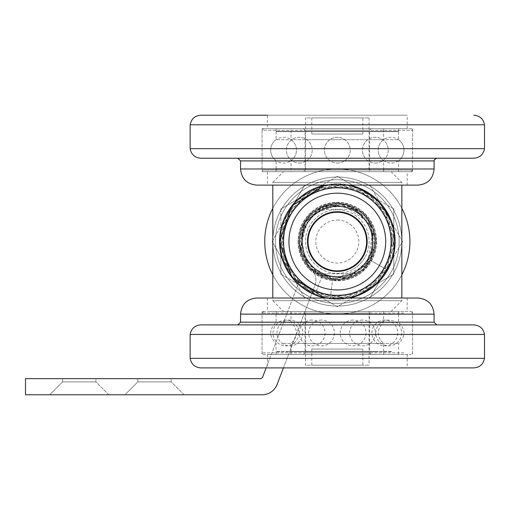 <?xml version="1.0" encoding="UTF-8"?>
<svg xmlns="http://www.w3.org/2000/svg" width="510" height="510" viewBox="0 0 510 510"><rect width="100%" height="100%" fill="white"/><g stroke="black" fill="none" stroke-linecap="round" stroke-linejoin="round"><path stroke-width="0.38" stroke-dasharray="2.55 1.91" d="M317.934 273.819A37.632 37.632 0 0 0 356.707 273.819L317.934 273.819A37.632 37.632 0 0 0 356.707 273.819L317.934 273.819M356.707 209.304A37.632 37.632 0 0 0 317.934 209.304L356.707 209.304L317.934 209.304A37.632 37.632 0 0 1 356.707 209.304M337.32 203.923A37.632 37.632 0 0 0 304.731 260.374A37.632 37.632 0 0 0 369.909 260.374A37.632 37.632 0 0 0 337.32 203.923A37.632 37.632 0 0 1 369.909 260.374A37.632 37.632 0 0 1 304.731 260.374A37.632 37.632 0 0 1 337.32 203.923M337.32 220.052A21.503 21.503 0 0 1 355.942 252.31A21.503 21.503 0 0 1 318.699 252.31A21.503 21.503 0 0 1 337.32 220.052M337.32 212.262A29.299 29.299 0 0 1 362.693 256.211A29.299 29.299 0 0 1 311.948 256.211A29.299 29.299 0 0 1 337.32 212.262M312.859 224.47A29.835 29.835 0 0 1 364.35 228.926A29.835 29.835 0 0 1 334.745 271.288A29.835 29.835 0 0 1 312.859 224.47M381.391 272.353A53.76 53.76 0 0 0 341.955 187.999A53.76 53.76 0 0 0 288.615 264.327A53.76 53.76 0 0 0 381.391 272.353M362.68 213.033A38.173 38.173 0 0 1 349.344 277.791A38.173 38.173 0 0 1 299.931 233.86A38.173 38.173 0 0 1 362.68 213.033A38.173 38.173 0 0 0 299.931 233.86A38.173 38.173 0 0 0 349.344 277.791A38.173 38.173 0 0 0 362.68 213.033M294.455 289.776A64.515 64.515 0 0 1 316.997 180.33A64.515 64.515 0 0 1 400.509 254.579A64.515 64.515 0 0 1 294.455 289.776A64.515 64.515 0 0 1 316.997 180.33A64.515 64.515 0 0 1 400.509 254.579A64.515 64.515 0 0 1 294.455 289.776A64.515 64.515 0 0 1 316.997 180.33A64.515 64.515 0 0 1 400.509 254.579A64.515 64.515 0 0 1 294.455 289.776M289.094 295.8A72.579 72.579 0 0 1 272.805 274.807A72.579 72.579 0 0 0 327.394 313.459A72.579 72.579 0 0 0 404.545 214.206A72.579 72.579 0 0 0 280.015 197.013A72.579 72.579 0 0 0 327.394 313.459A72.579 72.579 0 0 0 401.835 274.807A72.579 72.579 0 0 1 289.094 295.8A72.579 72.579 0 0 0 408.408 256.205A72.579 72.579 0 0 0 314.46 172.673A72.579 72.579 0 0 0 289.094 295.8M272.805 208.309A72.579 72.579 0 0 1 401.835 208.309A72.579 72.579 0 0 0 272.805 208.309M342.541 203.745A38.173 38.173 0 0 0 301.965 255.944A38.173 38.173 0 0 0 367.455 264.983A38.173 38.173 0 0 0 342.541 203.745A38.173 38.173 0 0 1 367.455 264.983A38.173 38.173 0 0 1 301.965 255.944A38.173 38.173 0 0 1 342.541 203.745M328.497 305.471A64.515 64.515 0 0 0 397.08 217.247A64.515 64.515 0 0 0 286.384 201.966A64.515 64.515 0 0 0 328.497 305.471A64.515 64.515 0 0 0 397.08 217.247A64.515 64.515 0 0 0 286.384 201.966A64.515 64.515 0 0 0 328.497 305.471A64.515 64.515 0 0 0 397.08 217.247A64.515 64.515 0 0 0 286.384 201.966A64.515 64.515 0 0 0 328.497 305.471M375.385 249.957A38.977 38.977 0 0 1 311.017 270.325A38.977 38.977 0 0 1 325.558 204.402A38.977 38.977 0 0 1 375.385 249.957A38.977 38.977 0 0 0 325.558 204.402A38.977 38.977 0 0 0 311.017 270.325A38.977 38.977 0 0 0 375.385 249.957M389.818 253.138A53.76 53.76 0 0 1 301.04 281.233A53.76 53.76 0 0 1 321.096 190.3A53.76 53.76 0 0 1 389.818 253.138A53.76 53.76 0 0 1 301.04 281.233A53.76 53.76 0 0 1 321.096 190.3A53.76 53.76 0 0 1 389.818 253.138M330.314 298.114L332.628 279.442L330.314 298.114L296.756 281.59L280.678 247.815L289.004 211.344L318.144 187.89L355.553 187.565L385.101 210.509L394.064 246.827L378.573 280.876L345.308 297.987L308.601 290.783L284.268 262.369L282.795 224.987L304.814 194.75L340.839 184.677L375.354 199.117L393.478 231.846L387.402 268.757L359.748 293.951L322.428 296.571L291.529 275.483L280.353 239.776L293.747 204.854L325.896 185.736L362.961 190.689L388.996 217.534L392.764 254.751L372.631 286.282L337.288 298.548L301.958 286.257L281.871 254.7L285.689 217.489L311.725 190.657L348.802 185.761L380.944 204.886L394.294 239.834L383.074 275.527L352.149 296.578L314.849 293.919L287.232 268.693L281.176 231.801L299.332 199.091L333.846 184.697L369.871 194.769L391.865 225.044L390.354 262.42L365.989 290.802L329.275 297.974L296.029 280.838L280.583 246.77L289.552 210.464L319.139 187.552L356.541 187.897L385.668 211.382L393.962 247.86L377.853 281.635L344.269 298.127L307.696 290.241L283.898 261.388L283.107 223.992L305.681 194.157L341.891 184.754L376.125 199.824L393.643 232.879L386.892 269.675L370.521 260.393L386.892 269.675M324.927 298.012A57.796 57.796 0 0 0 349.713 298.012L337.32 299.351L324.927 298.012M349.713 185.111A57.796 57.796 0 0 0 324.927 185.111L337.32 183.766L349.713 185.111M298.076 241.561A39.245 39.245 0 0 0 356.943 275.547A39.245 39.245 0 0 0 356.943 207.57A39.245 39.245 0 0 0 298.076 241.561L309.5 213.881L337.32 202.311L365.141 213.881L376.565 241.561L365.141 269.242L337.32 280.806L309.5 269.242L298.076 241.561M362.859 117.906L311.782 117.906L362.859 117.906L362.859 134.034L311.782 134.034L362.859 134.034M305.598 171.666L369.042 171.666L305.598 171.666L305.598 117.906L369.042 117.906L305.598 117.906M362.859 365.211L311.782 365.211L362.859 365.211L362.859 349.082L311.782 349.082L362.859 349.082M283.56 311.451L391.081 311.451L283.56 311.451L272.805 300.696L401.835 300.696L272.805 300.696L272.805 298.012M283.56 171.666L391.081 171.666L283.56 171.666L272.805 182.421L401.835 182.421L272.805 182.421L272.805 185.111M305.598 311.451L369.042 311.451L305.598 311.451L305.598 365.211L369.042 365.211L305.598 365.211M184.097 394.778L171.194 381.882L137.866 381.882L171.194 381.882L171.194 378.656L137.866 378.656L171.194 378.656L137.866 378.656L171.194 378.656L171.194 381.882L137.866 381.882L171.194 381.882L184.097 394.778L124.963 394.778L184.097 394.778M108.834 394.778L95.931 381.882L62.596 381.882L95.931 381.882L95.931 378.656L62.596 378.656L95.931 378.656L62.596 378.656L95.931 378.656L95.931 381.882L62.596 381.882L95.931 381.882L108.834 394.778L49.693 394.778L108.834 394.778M283.426 367.901L314.81 285.766A16.129 16.129 0 0 0 311.017 268.477A37.632 37.632 0 0 1 322.926 206.786A37.632 37.632 0 0 1 374.952 242.008A37.632 37.632 0 0 1 322.103 275.98L316.34 291.057A53.76 53.76 0 0 0 391.081 242.212A53.76 53.76 0 0 0 317.545 191.569A53.76 53.76 0 0 0 298.554 278.804A2.69 2.69 0 0 1 299.128 281.628L266.163 367.901M322.103 275.98L316.34 291.057A53.76 53.76 0 0 0 391.081 242.212A53.76 53.76 0 0 0 317.545 191.569A53.76 53.76 0 0 0 298.554 278.804A2.69 2.69 0 0 1 299.128 281.628L262.714 376.922A2.69 2.69 0 0 1 260.202 378.656L25.5 378.656L25.5 394.778L262.051 394.778A16.129 16.129 0 0 0 277.121 384.412L314.81 285.766A16.129 16.129 0 0 0 311.017 268.477A37.632 37.632 0 0 1 322.926 206.786A37.632 37.632 0 0 1 374.952 242.008A37.632 37.632 0 0 1 322.103 275.98M417.964 298.012L256.677 298.012M399.062 298.012L267.431 298.012L399.062 298.012M403.818 354.463L262.051 354.463L403.818 354.463M399.062 354.463L267.431 354.463L399.062 354.463M399.062 367.901L267.431 367.901L399.062 367.901M200.825 367.901L473.815 367.901M200.825 324.889L473.815 324.889M383.922 324.889L237.858 324.889L383.922 324.889M399.062 311.451L267.431 311.451L399.062 311.451M403.818 311.451L262.051 311.451L403.818 311.451M391.425 314.141L276.076 314.141L391.425 314.141M378.203 314.141L291.044 314.141L378.203 314.141M391.425 351.772L276.076 351.772L391.425 351.772M378.203 351.772L291.044 351.772L378.203 351.772M302.812 354.463L410.977 354.463L302.812 354.463M391.425 354.463L276.076 354.463L391.425 354.463M302.812 311.451L410.977 311.451L302.812 311.451M391.425 311.451L276.076 311.451L391.425 311.451M321.453 311.451L371.191 311.451L321.453 311.451M378.203 311.451L291.044 311.451L378.203 311.451M321.453 354.463L371.191 354.463L321.453 354.463M378.203 354.463L291.044 354.463L378.203 354.463M296.438 343.453L383.596 343.453L296.438 343.453M296.438 322.46L383.596 322.46L296.438 322.46M283.209 322.46L398.565 322.46L283.209 322.46M283.209 343.453L398.565 343.453L283.209 343.453M378.203 351.505L291.044 351.505L378.203 351.505M391.425 351.505L276.076 351.505L391.425 351.505M378.203 314.409L291.044 314.409L378.203 314.409M391.425 314.409L276.076 314.409L391.425 314.409M256.677 185.111L417.964 185.111M267.431 185.111L407.209 185.111L267.431 185.111L267.431 171.666L407.209 171.666L267.431 171.666M262.051 128.66L412.59 128.66L262.051 128.66L262.051 171.666L412.59 171.666L262.051 171.666M267.431 128.66L407.209 128.66L267.431 128.66L267.431 115.222L407.209 115.222L200.825 115.222M473.815 158.227L200.825 158.227M337.32 158.227L237.858 158.227L337.32 158.227M276.076 168.982L398.565 168.982L276.076 168.982L276.076 171.666L398.565 171.666L276.076 171.666M291.044 168.982L383.596 168.982L291.044 168.982L291.044 171.666L383.596 171.666L291.044 171.666M276.076 131.344L398.565 131.344L276.076 131.344L276.076 128.66L398.565 128.66L276.076 128.66M291.044 131.344L383.596 131.344L291.044 131.344L291.044 128.66L383.596 128.66L291.044 128.66M337.32 128.66L263.664 128.66L337.32 128.66M263.664 128.66L262.051 130.273L412.59 130.273L262.051 130.273L262.051 170.053L412.59 170.053L262.051 170.053L263.664 171.666L410.977 171.666L263.664 171.666M337.32 171.666L371.191 171.666L337.32 171.666M303.45 128.66L305.063 130.273L369.578 130.273L305.063 130.273L305.063 170.053L369.578 170.053L305.063 170.053L303.45 171.666M383.596 131.618L291.044 131.618L383.596 131.618L383.596 139.67L337.32 139.67L383.596 139.67A12.89 12.89 0 0 0 383.596 160.656L337.32 160.656L383.596 160.656A12.89 12.89 0 0 1 391.081 137.273A12.89 12.89 0 0 1 398.565 160.656L304.597 160.656L398.565 160.656A12.89 12.89 0 0 1 383.596 160.656L383.596 168.714L291.044 168.714L383.596 168.714M398.565 131.618L276.076 131.618L398.565 131.618L398.565 139.67L380.626 139.67L398.565 139.67A12.89 12.89 0 0 1 398.565 160.656L398.565 168.714L276.076 168.714L398.565 168.714M304.597 139.67L337.32 139.67L304.597 139.67M276.076 131.618L276.076 139.67L294.015 139.67L276.076 139.67A12.89 12.89 0 0 0 276.076 160.656A12.89 12.89 0 0 0 291.044 160.656L304.597 160.656L291.044 160.656A12.89 12.89 0 0 0 291.044 139.67L291.044 131.618M380.626 139.67L337.32 139.67L380.626 139.67M294.015 160.656L337.32 160.656L294.015 160.656M294.015 139.67L337.32 139.67L294.015 139.67M276.076 168.714L276.076 160.656A12.89 12.89 0 0 1 283.56 137.273A12.89 12.89 0 0 1 291.044 160.656L291.044 168.714M280.87 208.966L280.87 232.847L280.87 208.966L301.55 197.032L280.87 208.966M337.32 176.377L316.64 188.317L337.32 176.377L358.001 188.317L337.32 176.377M393.771 208.966L373.09 197.032L393.771 208.966L393.771 232.847L393.771 208.966M280.87 274.151L301.55 286.091L280.87 274.151L280.87 250.276L280.87 274.151M316.64 294.805L337.32 306.74L358.001 294.805L337.32 306.74L316.64 294.805A57.12 57.12 0 0 0 358.001 294.805L393.771 274.151L393.771 250.276L393.771 274.151L373.09 286.091A57.12 57.12 0 0 0 393.771 250.276L393.771 232.847A57.12 57.12 0 0 0 373.09 197.032L358.001 188.317A57.12 57.12 0 0 0 316.64 188.317L301.55 197.032A57.12 57.12 0 0 0 280.87 232.847L280.87 250.276A57.12 57.12 0 0 0 301.55 286.091L316.64 294.805L301.55 286.091A57.12 57.12 0 0 1 280.87 250.276L280.87 232.847A57.12 57.12 0 0 1 301.55 197.032L316.64 188.317A57.12 57.12 0 0 1 358.001 188.317L373.09 197.032A57.12 57.12 0 0 1 393.771 232.847L393.771 250.276A57.12 57.12 0 0 1 373.09 286.091L358.001 294.805A57.12 57.12 0 0 1 316.64 294.805M365.409 256.492A31.811 31.811 0 0 0 336.205 209.763A31.811 31.811 0 0 0 310.341 258.423A31.811 31.811 0 0 0 365.409 256.492A31.811 31.811 0 0 1 310.341 258.423A31.811 31.811 0 0 1 336.205 209.763A31.811 31.811 0 0 1 365.409 256.492M304.731 185.111L328.606 185.111L304.731 185.111L292.791 205.785L304.731 185.111M272.136 241.561L284.076 220.881L272.136 241.561L284.076 262.236L272.136 241.561M304.731 298.012L292.791 277.332L304.731 298.012L328.606 298.012L304.731 298.012M369.909 185.111L381.85 205.785L369.909 185.111L346.035 185.111L369.909 185.111M390.564 220.881L402.505 241.561L390.564 262.236L402.505 241.561L390.564 220.881A57.12 57.12 0 0 1 390.564 262.236L369.909 298.012L346.035 298.012L369.909 298.012L381.85 277.332A57.12 57.12 0 0 1 346.035 298.012L328.606 298.012A57.12 57.12 0 0 1 292.791 277.332L284.076 262.236A57.12 57.12 0 0 1 284.076 220.881L292.791 205.785A57.12 57.12 0 0 1 328.606 185.111L346.035 185.111A57.12 57.12 0 0 1 381.85 205.785L390.564 220.881L381.85 205.785A57.12 57.12 0 0 0 346.035 185.111L328.606 185.111A57.12 57.12 0 0 0 292.791 205.785L284.076 220.881A57.12 57.12 0 0 0 284.076 262.236L292.791 277.332A57.12 57.12 0 0 0 328.606 298.012L346.035 298.012A57.12 57.12 0 0 0 381.85 277.332L390.564 262.236A57.12 57.12 0 0 0 390.564 220.881M352.251 269.65A31.811 31.811 0 0 1 305.528 240.446A31.811 31.811 0 0 1 354.182 214.583A31.811 31.811 0 0 1 352.251 269.65A31.811 31.811 0 0 0 354.182 214.583A31.811 31.811 0 0 0 305.528 240.446A31.811 31.811 0 0 0 352.251 269.65M296.24 287.767A61.825 61.825 0 0 0 397.876 254.031A61.825 61.825 0 0 0 317.845 182.88A61.825 61.825 0 0 0 296.24 287.767A61.825 61.825 0 0 0 397.876 254.031A61.825 61.825 0 0 0 317.845 182.88A61.825 61.825 0 0 0 296.24 287.767M328.867 302.806A61.825 61.825 0 0 1 288.507 203.617A61.825 61.825 0 0 1 394.587 218.261A61.825 61.825 0 0 1 328.867 302.806A61.825 61.825 0 0 1 288.507 203.617A61.825 61.825 0 0 1 394.587 218.261A61.825 61.825 0 0 1 328.867 302.806M240.548 314.141L434.093 314.141M240.548 322.205L434.093 322.205M190.141 358.345L484.5 358.345M190.141 334.445L484.5 334.445M403.818 352.85L262.051 352.85L403.818 352.85M403.818 313.063L262.051 313.063L403.818 313.063M365.817 313.063L305.063 313.063L365.817 313.063M365.817 352.85L305.063 352.85L365.817 352.85M434.093 168.982L240.548 168.982M434.093 160.918L240.548 160.918M484.5 124.778L190.141 124.778M484.5 148.671L190.141 148.671M332.628 279.448L310.309 268.547L299.434 246.273L304.508 222.041L323.423 206.002L347.151 204.669L366.939 217.47L375.436 239.375L369.501 262.102L346.621 278.587L318.846 274.966L300.996 253.323L302.819 225.203L321.842 206.658L348.222 204.969L369.418 220.887L375.13 246.846L363.203 269.624L339.603 279.671L314.989 272.531L300.422 251.36L303.915 223.093L326.043 205.096L354.692 207.576L373.492 229.334L370.904 259.717L347.202 278.434L317.214 274.017L299.861 248.931L308.907 216.036L340.635 203.535L371.165 223.89L372.638 256.058L348.961 277.918L319.859 275.508L300.976 253.221L304.342 222.303L329.594 204.166L359.059 210.165L375.048 235.671L371.044 259.456L353.666 276.063L329.76 278.983L308.837 266.985L299.211 243.672L306.217 219.415L322.352 206.442L342.873 203.777L361.743 212.217L373.447 229.251L367.149 265.385L333.355 279.531L306 263.389L300.352 232.012L320.159 207.455L351.549 206.129L373.333 228.875L370.528 260.393M311.782 117.906L311.782 134.034M369.042 117.906L369.042 171.666M311.782 349.082L311.782 365.211M391.081 311.451L401.835 300.696L401.835 298.012M391.081 171.666L401.835 182.421L401.835 185.111M369.042 311.451L369.042 365.211M137.866 381.882L124.963 394.778L137.866 381.882L137.866 378.656L137.866 381.882M62.596 381.882L49.693 394.778L62.596 381.882L62.596 378.656L62.596 381.882M267.431 354.463L267.431 367.901M407.209 354.463L407.209 367.901M267.431 298.012L267.431 311.451M407.209 298.012L407.209 311.451M262.051 311.451L262.051 354.463M412.59 311.451L412.59 354.463M410.977 311.451L412.59 313.063L412.59 352.85L410.977 354.463M263.664 311.451L262.051 313.063L262.051 352.85L263.664 354.463M398.565 314.141L398.565 311.451M276.076 314.141L276.076 311.451M398.565 354.463L398.565 351.772M276.076 354.463L276.076 351.772M371.191 354.463L369.578 352.85L369.578 313.063L371.191 311.451M303.45 354.463L305.063 352.85L305.063 313.063L303.45 311.451M383.596 354.463L383.596 351.772M291.044 354.463L291.044 351.772M383.596 314.141L383.596 311.451M291.044 314.141L291.044 311.451M291.044 351.505L291.044 343.453C298.171 336.453 298.171 329.46 291.044 322.46L291.044 314.409M276.076 314.409L276.076 322.46C268.948 329.454 268.948 336.453 276.076 343.453L276.076 351.505M383.596 351.505L383.596 343.453C376.469 336.453 376.469 329.46 383.596 322.46L383.596 314.409M398.565 314.409L398.565 322.46C405.692 329.454 405.692 336.453 398.565 343.453L398.565 351.505M388.716 320.063A12.89 12.89 0 0 0 377.553 339.399A12.89 12.89 0 0 0 399.878 339.399A12.89 12.89 0 0 0 388.716 320.063M362.508 320.063A12.89 12.89 0 0 0 351.345 339.399A12.89 12.89 0 0 0 373.671 339.399A12.89 12.89 0 0 0 362.508 320.063M384.814 320.063A12.89 12.89 0 0 0 373.651 339.399A12.89 12.89 0 0 0 395.977 339.399A12.89 12.89 0 0 0 384.814 320.063M321.549 320.063A12.89 12.89 0 0 0 310.386 339.399A12.89 12.89 0 0 0 332.711 339.399A12.89 12.89 0 0 0 321.549 320.063M353.092 320.063A12.89 12.89 0 0 0 341.929 339.399A12.89 12.89 0 0 0 364.255 339.399A12.89 12.89 0 0 0 353.092 320.063M289.827 320.063A12.89 12.89 0 0 0 278.658 339.399A12.89 12.89 0 0 0 300.989 339.399A12.89 12.89 0 0 0 289.827 320.063M312.133 320.063A12.89 12.89 0 0 0 300.97 339.399A12.89 12.89 0 0 0 323.295 339.399A12.89 12.89 0 0 0 312.133 320.063M285.925 320.063A12.89 12.89 0 0 0 274.762 339.399A12.89 12.89 0 0 0 297.088 339.399A12.89 12.89 0 0 0 285.925 320.063M407.209 128.66L407.209 115.222M407.209 185.111L407.209 171.666M412.59 171.666L412.59 128.66M410.977 171.666L412.59 170.053L412.59 130.273L410.977 128.66M398.565 168.982L398.565 171.666M398.565 128.66L398.565 131.344M371.191 128.66L369.578 130.273L369.578 170.053L371.191 171.666M383.596 128.66L383.596 131.344M383.596 168.982L383.596 171.666M299.306 163.053A12.89 12.89 0 0 0 310.469 143.718A12.89 12.89 0 0 0 288.144 143.718A12.89 12.89 0 0 0 299.306 163.053A12.89 12.89 0 0 0 310.469 143.718A12.89 12.89 0 0 0 288.144 143.718A12.89 12.89 0 0 0 299.306 163.053M337.32 163.053A12.89 12.89 0 0 0 348.483 143.718A12.89 12.89 0 0 0 326.158 143.718A12.89 12.89 0 0 0 337.32 163.053A12.89 12.89 0 0 0 348.483 143.718A12.89 12.89 0 0 0 326.158 143.718A12.89 12.89 0 0 0 337.32 163.053M375.334 163.053A12.89 12.89 0 0 0 386.497 143.718A12.89 12.89 0 0 0 364.172 143.718A12.89 12.89 0 0 0 375.334 163.053A12.89 12.89 0 0 0 386.497 143.718A12.89 12.89 0 0 0 364.172 143.718A12.89 12.89 0 0 0 375.334 163.053"/><path stroke-width="0.76" d="M337.32 212.262A29.299 29.299 0 0 1 362.693 256.211A29.299 29.299 0 0 1 311.948 256.211A29.299 29.299 0 0 1 337.32 212.262M312.859 224.47A29.835 29.835 0 0 1 364.35 228.926A29.835 29.835 0 0 1 334.745 271.288A29.835 29.835 0 0 1 312.859 224.47M308.454 221.391A35.215 35.215 0 0 0 334.286 276.643A35.215 35.215 0 0 0 369.221 226.65A35.215 35.215 0 0 0 308.454 221.391M381.391 272.353A53.76 53.76 0 0 1 288.615 264.327A53.76 53.76 0 0 1 341.955 187.999A53.76 53.76 0 0 1 381.391 272.353M376.979 269.274A48.386 48.386 0 0 0 341.49 193.354A48.386 48.386 0 0 0 293.486 262.051A48.386 48.386 0 0 0 376.979 269.274M272.805 274.807A72.579 72.579 0 0 1 272.805 208.309A72.579 72.579 0 0 0 272.805 274.807M401.835 208.309A72.579 72.579 0 0 1 401.835 274.807A72.579 72.579 0 0 0 401.835 208.309M279.525 241.561A57.796 57.796 0 0 0 324.927 298.012L291.873 277.249L279.525 241.561A57.796 57.796 0 0 1 324.927 185.111L291.873 205.868L279.525 241.561M349.713 298.012A57.796 57.796 0 0 0 349.713 185.111L360.168 188.47L378.184 200.691L390.501 218.924L393.886 229.691L395.116 241.561L393.886 253.425L390.501 264.193L378.184 282.425L360.168 294.646L349.713 298.012M272.805 185.111L272.805 298.012M266.163 367.901L262.714 376.922A2.69 2.69 0 0 1 260.202 378.656L25.5 378.656L25.5 394.778L262.051 394.778A16.129 16.129 0 0 0 277.121 384.412L283.426 367.901M256.677 298.012L417.964 298.012C427.762 298.968 433.137 304.342 434.093 314.141L240.548 314.141C241.504 304.342 246.878 298.968 256.677 298.012M473.815 367.901L200.825 367.901C194.845 367.417 191.282 364.229 190.141 358.345L484.5 358.345C483.359 364.229 479.795 367.417 473.815 367.901M190.141 334.445L484.5 334.445C483.359 328.561 479.795 325.374 473.815 324.889L200.825 324.889C194.845 325.374 191.282 328.561 190.141 334.445L190.141 358.345M240.548 168.982L434.093 168.982C433.137 178.774 427.762 184.155 417.964 185.111L256.677 185.111C246.878 184.155 241.504 178.774 240.548 168.982L240.548 160.918L434.093 160.918L434.412 159.643L436.777 158.227M267.431 115.222L200.825 115.222C194.845 115.7 191.282 118.887 190.141 124.778L484.5 124.778C483.359 118.887 479.795 115.7 473.815 115.222M484.5 148.671L190.141 148.671C191.282 154.562 194.845 157.743 200.825 158.227L473.815 158.227C479.795 157.743 483.359 154.562 484.5 148.671L484.5 124.778M434.093 314.141L434.093 322.205L240.548 322.205L237.858 324.889M401.835 185.111L401.835 298.012M240.548 314.141L240.548 322.205M484.5 334.445L484.5 358.345M434.093 322.205L436.777 324.889M434.093 168.982L434.093 160.918M190.141 148.671L190.141 124.778M240.548 160.918L237.858 158.227"/></g></svg>
